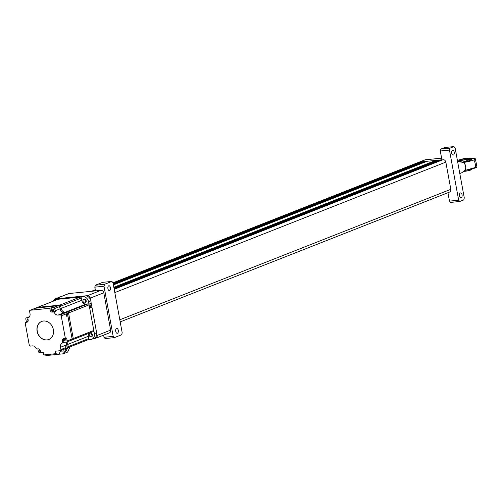 <?xml version="1.0" encoding="UTF-8"?>
<svg xmlns="http://www.w3.org/2000/svg" width="502" height="502" viewBox="0 0 502 502"><rect width="100%" height="100%" fill="white"/><g stroke="black" fill="none" stroke-linecap="round" stroke-linejoin="round"><path stroke-width="0.75" d="M462.06 194.87A2.46 1.324 84.3 0 0 460.547 192.919A2.46 1.324 84.3 0 0 459.525 195.868A2.46 1.324 84.3 0 0 461.037 197.813A2.46 1.324 84.3 0 0 462.06 194.87M110.446 287.702A2.46 1.324 84.3 0 0 108.934 285.751A2.46 1.324 84.3 0 0 107.911 288.7A2.46 1.324 84.3 0 0 109.423 290.645A2.46 1.324 84.3 0 0 110.446 287.702M118.277 330.372A2.46 1.324 84.3 0 0 116.765 328.421A2.46 1.324 84.3 0 0 115.742 331.37A2.46 1.324 84.3 0 0 117.255 333.315A2.46 1.324 84.3 0 0 118.277 330.372M454.228 152.2A2.46 1.324 84.3 0 0 452.716 150.249A2.46 1.324 84.3 0 0 451.693 153.198A2.46 1.324 84.3 0 0 453.206 155.143A2.46 1.324 84.3 0 0 454.228 152.2M438.415 160.163L435.692 160.408L435.849 161.092L113.967 287.953L435.849 161.092M426.957 161.311L424.234 161.556L424.391 162.234L113.389 284.81L424.391 162.234M113.151 283.505L421.969 161.782L420.136 161.964L420.557 162.334M113.019 282.802L419.164 162.133A2.736 2.278 68.5 0 1 419.678 162.008L113.057 282.996M95.342 289.98L92.192 291.223M95.436 290.482L94.031 291.041M421.969 161.782L424.234 161.556L113.264 284.119M113.408 284.898L427.051 161.274L435.692 160.408M113.985 288.041L438.51 160.125L440.756 159.906L114.098 288.656M440.292 150.989L440.844 149.056L450.012 148.14L449.459 150.073L440.292 150.989L441.904 159.787L440.756 159.906L441.183 160.276M120.198 321.895L449.535 192.084A2.736 2.278 68.5 0 0 450.821 189.317L445.832 162.115A2.736 2.278 68.5 0 0 443.046 159.674L114.186 289.165M447.947 192.712L449.497 201.126L458.659 200.21L459.801 201.478L463.741 199.928L464.294 197.989L455.088 147.852L453.952 146.59L450.012 148.14M449.459 150.073L458.659 200.21M459.801 201.478L450.633 202.394L449.497 201.126M440.844 149.056L444.785 147.5L453.952 146.59M419.245 162.102L424.799 159.912A2.736 2.278 68.5 0 1 425.313 159.787L113.032 282.871M441.609 158.161L425.313 159.787M122.199 332.826L113 282.689L111.864 281.421L104.541 284.308L103.989 286.24L113.195 336.378L114.33 337.645L121.653 334.759L122.199 332.826M93.567 338.511L95.324 338.335A2.736 2.278 -111.5 0 0 95.838 338.216A2.736 2.278 -111.5 0 0 97.131 335.443L90.278 298.106A2.736 2.278 -111.5 0 0 87.492 295.665L101.009 290.344L68.931 293.544L55.415 298.872A2.736 2.278 -111.5 0 0 54.9 298.997A2.736 2.278 -111.5 0 0 53.783 300.102M101.009 290.344A2.736 2.278 68.5 0 1 103.788 292.779L90.278 298.106M97.131 335.443L110.641 330.115L103.788 292.779M110.641 330.115A2.736 2.278 68.5 0 1 109.354 332.889L95.838 338.216M103.632 335.141L104.027 337.294L113.195 336.378M103.989 286.24L94.822 287.157L95.512 290.89M94.822 287.157L95.374 285.224L104.541 284.308M111.864 281.421L102.697 282.337L95.374 285.224M114.33 337.645L105.163 338.561L104.027 337.294M54.9 298.997L68.416 293.67A2.736 2.278 68.5 0 1 68.931 293.544M87.492 295.665L55.415 298.872M475.168 158.682A10.749 1.368 169.6 0 1 475.432 158.858A10.749 1.368 169.6 0 1 473.894 159.962A10.749 1.368 169.6 0 1 463.666 162.46A6.068 5.051 68.5 0 1 465.109 170.322A10.749 1.368 -10.4 0 0 475.338 167.825A10.749 1.368 -10.4 0 0 476.9 166.846L476.9 166.846C475.871 167.411 478.795 167.574 465.128 170.379L476.718 167.11M459.807 173.541L461.746 172.776L464.977 170.385A6.011 5.007 -111.5 0 0 463.522 162.453L457.592 161.493M463.453 162.422L462.336 162.259M464.726 170.529L461.746 172.776M463.66 162.378L470.399 158.626L474.685 158.532L475.432 158.858L476.9 166.846M469.69 158.368C468.987 159.366 458.2 161.104 459.462 160.012C458.583 159.366 472.005 157.151 469.728 158.318L469.69 158.368M59.813 298.822L59.744 298.439L58.42 298.96L62.085 298.596L63.409 298.075L85.202 295.898A5.466 4.556 68.5 0 1 90.768 300.773L91.201 303.145L89.877 303.666L90.661 307.933L91.985 307.412L90.592 307.55M96.641 332.776A5.466 4.556 68.5 0 1 94.062 338.317L91.81 339.208A5.466 4.556 -111.5 0 0 94.389 333.667L96.641 332.776L91.985 307.412M88.139 339.716L90.78 339.452A5.466 4.556 -111.5 0 0 91.81 339.208M90.768 300.773L88.515 301.658A5.466 4.556 -111.5 0 0 82.949 296.782L85.202 295.898M57.705 298.64L55.452 299.531A5.466 4.556 -111.5 0 0 54.429 299.776L56.676 298.891A5.466 4.556 68.5 0 1 57.705 298.64L59.744 298.439M54.429 299.776A5.466 4.556 -111.5 0 0 52.453 301.489M86.181 301.79A1.914 1.594 68.5 0 1 85.246 300.347A1.914 1.594 68.5 0 1 85.265 299.474M82.993 301.238A1.914 1.594 68.5 0 1 83.897 299.292A1.914 1.594 68.5 0 1 86.2 300.911A1.914 1.594 68.5 0 1 85.296 302.857A1.914 1.594 68.5 0 1 82.993 301.238M92.406 335.712A1.914 1.594 68.5 0 1 91.471 334.269A1.914 1.594 68.5 0 1 91.489 333.397M89.218 335.16A1.914 1.594 68.5 0 1 90.122 333.215A1.914 1.594 68.5 0 1 92.424 334.834A1.914 1.594 68.5 0 1 91.527 336.779A1.914 1.594 68.5 0 1 89.218 335.16M55.452 299.531L82.949 296.782M88.515 301.658L94.389 333.667M64.444 312.947L64.381 312.62L63.258 313.066L65.185 312.878A1.092 0.91 68.5 0 1 66.295 313.85L66.753 316.36L67.883 315.915L72.119 339.007A1.092 0.91 68.5 0 1 71.397 340.168A1.092 0.91 -111.5 0 0 72.119 339.007L67.419 313.405A1.092 0.91 -111.5 0 0 66.308 312.432L64.363 312.627A4.236 3.527 68.5 0 1 60.052 308.849L59.631 306.578A1.092 0.91 -111.5 0 0 58.521 305.605L36.52 307.801A1.092 0.91 -111.5 0 0 36.32 307.851L37.443 307.406A1.092 0.91 68.5 0 1 37.65 307.356L59.65 305.16A1.092 0.91 68.5 0 1 60.761 306.138L61.175 308.404A4.236 3.527 -111.5 0 0 65.486 312.181L67.431 311.987A1.092 0.91 68.5 0 1 68.548 312.966L73.248 338.568A1.092 0.91 68.5 0 1 72.526 339.722A1.092 0.91 -111.5 0 0 73.248 338.568L68.548 312.966A1.092 0.91 -111.5 0 0 67.431 311.987L65.486 312.181A4.236 3.527 68.5 0 1 61.175 308.404L60.761 306.138A1.092 0.91 -111.5 0 0 59.65 305.16L37.65 307.356A1.092 0.91 -111.5 0 0 37.261 307.513M88.804 333.341A4.236 3.527 -111.5 0 0 88.339 336.302L67.783 344.403A4.236 3.527 68.5 0 1 68.253 341.442A4.236 3.527 -111.5 0 0 67.783 344.403L68.197 346.675L67.783 344.403L66.659 344.849A4.236 3.527 68.5 0 1 67.124 341.881A4.236 3.527 -111.5 0 0 66.659 344.849L65.536 345.32L65.944 347.56A1.092 0.91 68.5 0 1 65.229 348.721M67.481 347.83A1.092 0.91 -111.5 0 0 68.197 346.675A1.092 0.91 68.5 0 1 67.481 347.83M66.634 315.708A1.23 1.023 -111.5 0 0 66.314 313.957M65.806 346.775A1.23 1.023 -111.5 0 0 65.555 345.426M36.32 307.851A1.092 0.91 -111.5 0 0 35.924 308.19M65.825 348.325L66.352 348.275A1.092 0.91 -111.5 0 0 67.073 347.114L66.659 344.849L60.466 347.29L60.88 349.555A1.092 0.91 68.5 0 1 60.158 350.716L55.051 351.224L55.502 353.709L59.205 354.186L60.535 350.597M57.812 299.412A1.092 0.91 68.5 0 1 58.201 299.255L80.201 297.058A1.092 0.91 68.5 0 1 81.311 298.037L81.732 300.303A4.236 3.527 -111.5 0 0 86.043 304.08L87.988 303.886A1.092 0.91 68.5 0 1 89.099 304.858L93.799 330.46A1.092 0.91 68.5 0 1 93.077 331.621M88.339 336.302L88.754 338.574A1.092 0.91 68.5 0 1 88.032 339.728M52.716 309.006A0.872 0.728 -111.5 0 0 53.03 310.713A0.872 0.728 -111.5 0 0 52.716 309.006M28.093 319.692A0.872 0.728 -111.5 0 0 27.07 320.59A0.872 0.728 -111.5 0 0 28.024 321.255M39.94 349.812A0.872 0.728 -111.5 0 0 40.461 351.475M65.185 339.22A0.872 0.728 -111.5 0 0 65.498 340.927A0.872 0.728 -111.5 0 0 65.185 339.22M64.087 338.643A2.19 1.82 -111.5 0 0 63.61 340.494L63.961 342.414A4.236 3.527 68.5 0 1 64.526 342.301L66.471 342.107A1.092 0.91 -111.5 0 0 67.193 340.952L66.653 338.015L63.785 338.674A2.19 1.82 -111.5 0 0 63.371 338.775A2.19 1.82 -111.5 0 0 62.342 340.996L62.694 342.916A4.236 3.527 -111.5 0 0 62.461 342.991A4.236 3.527 -111.5 0 0 60.466 347.29M63.961 342.414L62.694 342.916M37.832 348.871A4.236 3.527 68.5 0 1 37.901 349.172L38.315 351.438A1.092 0.91 -111.5 0 0 39.426 352.41L40.612 352.297M43.724 354.883L43.272 352.404L40.681 352.661L40.336 350.791A2.19 1.82 -111.5 0 0 38.114 348.846L36.464 349.009A4.236 3.527 -111.5 0 0 32.323 345.891L30.371 346.085A1.092 0.91 68.5 0 1 29.26 345.112L25.1 322.441L26.706 322.284A2.19 1.82 -111.5 0 0 27.114 322.184A2.19 1.82 -111.5 0 0 28.143 319.962L27.792 318.042A4.236 3.527 -111.5 0 0 28.024 317.961A4.236 3.527 -111.5 0 0 30.026 313.668L29.605 311.403A1.092 0.91 68.5 0 1 30.327 310.242L49.805 308.297L50.15 310.167A2.19 1.82 -111.5 0 0 52.371 312.112L54.021 311.949A4.236 3.527 -111.5 0 0 58.163 315.068L60.114 314.873A1.092 0.91 68.5 0 1 61.225 315.846L65.385 338.517M28.627 317.64A4.236 3.527 68.5 0 1 28.495 317.653L26.55 317.848A1.092 0.91 -111.5 0 0 25.828 319.008L26.368 321.945L27.666 321.813M26.368 321.945L25.1 322.441M28.25 317.866L27.792 318.042M53.639 311.616L55.289 311.453A4.236 3.527 68.5 0 1 55.12 310.788L54.705 308.523A1.092 0.91 -111.5 0 0 53.595 307.544L51.072 307.801L51.417 309.665A2.19 1.82 -111.5 0 0 53.639 311.616L52.371 312.112M51.072 307.801L49.805 308.297M55.289 311.453L54.021 311.949M35.008 308.397A1.092 0.91 68.5 0 1 35.397 308.247L58.521 305.605A1.092 0.91 68.5 0 1 59.631 306.578L60.052 308.849A4.236 3.527 -111.5 0 0 64.363 312.627L64.381 312.62M67.883 315.915L66.697 316.034M47.483 355.41L43.774 354.933L55.502 353.709M43.781 354.933L47.489 355.41L59.18 354.249L55.471 353.772M41.754 321.424A9.701 8.082 -111.5 0 0 37.518 332.368A9.701 8.082 -111.5 0 0 47.119 339.892A9.701 8.082 -111.5 0 0 48.87 339.477M43.505 321.01A9.701 8.082 -111.5 0 0 41.685 321.449A9.701 8.082 -111.5 0 0 37.361 332.38A9.701 8.082 -111.5 0 0 46.981 339.948A9.701 8.082 -111.5 0 0 48.801 339.509A9.701 8.082 -111.5 0 0 53.124 328.578A9.701 8.082 -111.5 0 0 43.505 321.01M63.61 349.386L62.857 350.98L60.315 351.231M62.857 350.98L63.321 353.791L59.217 354.199M67.425 348.206L66.113 350.98L64.174 353.057L65.9 348.802L67.425 348.206M70.085 346.832L67.601 352.103L63.321 353.791M95.317 289.855L91.734 291.267M424.491 161.801L113.32 284.446M424.523 161.958L113.352 284.609M435.673 160.414L113.841 287.263M435.949 160.653L113.898 287.59M435.981 160.816L113.929 287.753M443.046 159.674L114.211 289.29M445.832 162.115L114.814 292.584M450.821 189.317L119.809 319.787M475.338 167.825A11.483 9.563 -111.5 0 0 475.231 163.828A11.483 9.563 68.5 0 0 473.894 159.962M471.441 159.598A6.783 0.86 169.6 0 1 471.541 159.667L468.73 160.822L461.997 162.115L468.812 160.803L471.196 159.335M463.547 162.447L463.108 162.447M457.529 161.136L458.928 160.728L457.529 161.136M469.464 158.086A5.334 0.678 169.6 0 1 469.759 158.174A5.334 0.678 169.6 0 1 469.772 158.387A5.334 0.678 169.6 0 1 469.05 158.776A5.334 0.678 169.6 0 1 462.869 160.182A5.334 0.678 169.6 0 1 459.374 160.082A5.334 0.678 169.6 0 1 459.393 160.056L458.615 161.305M463.679 171.464A5.334 0.678 -10.4 0 0 469.665 170.379A5.334 0.678 -10.4 0 0 471.096 169.914A7.812 6.507 -111.5 0 0 471.598 169.036M470.474 160.276A7.812 6.507 -111.5 0 0 469.05 158.776M471.096 169.914A5.334 0.678 -10.4 0 0 471.836 169.5L469.634 170.404L471.591 169.689M463.653 171.483L469.627 170.404L463.653 171.483M468.335 158.814L468.341 158.814C472.407 157.603 462.223 158.619 460.817 159.567C456.745 160.778 466.929 159.761 468.335 158.814M460.296 160.082A4.374 0.558 169.6 0 1 460.924 159.667A4.374 0.558 169.6 0 1 460.93 159.661A4.374 0.558 169.6 0 1 465.687 158.557A4.374 0.558 169.6 0 1 468.893 158.5L468.316 158.82C463.572 159.987 460.892 160.402 460.29 160.075L460.296 160.088M67.073 347.114L88.754 338.574M36.52 307.801L58.201 299.255M53.595 307.544L80.201 297.058M54.705 308.523L81.311 298.037M55.12 310.788L81.732 300.303M58.163 315.068L86.043 304.08M66.308 312.432L87.988 303.886M67.419 313.405L89.099 304.858M67.193 340.952L93.799 330.46M63.61 340.494L62.342 340.996M27.484 321.977L26.706 322.284M51.417 309.665L50.15 310.167M65.185 312.878L60.114 314.873M35.397 308.247L30.327 310.242M65.944 347.56L60.88 349.555M66.295 313.85L61.225 315.846M29.53 316.674L26.55 317.848M65.768 349.091L66.113 350.98M95.305 289.779L91.471 291.292M427.001 161.286L113.402 284.891M438.459 160.138L113.979 288.035M457.335 161.588C461.42 160.941 463.484 163.081 463.308 162.453M459.399 160.044C462.687 158.645 466.145 158.023 469.759 158.174L471.535 159.705M472.275 168.854L471.836 169.5M66.559 348.225L88.239 339.678M66.678 342.057L93.284 331.571M58 299.305L37.443 307.406M60.547 350.591L59.205 354.224M35.19 308.297L30.12 310.292M65.429 348.67L60.365 350.666M29.555 316.637L26.342 317.898"/></g></svg>
